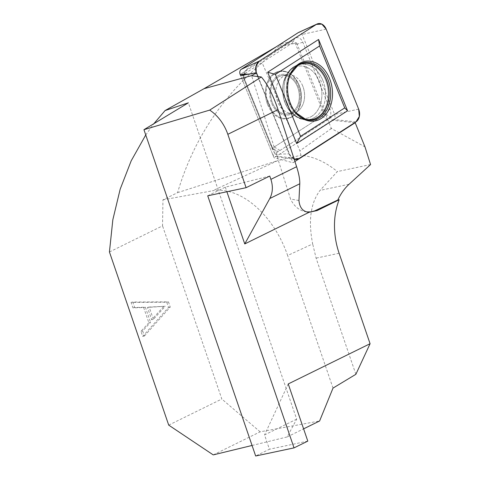 <?xml version="1.0" encoding="UTF-8"?>
<svg xmlns="http://www.w3.org/2000/svg" width="480" height="480" viewBox="0 0 480 480"><rect width="100%" height="100%" fill="white"/><g stroke="black" fill="none" stroke-linecap="round" stroke-linejoin="round"><path stroke-width="0.36" stroke-dasharray="2.4 1.8" d="M109.434 251.976L162.54 225.846L162.948 199.842L177.582 192.648C192.816 141.09 221.016 97.818 262.176 62.832L299.904 150.816L300.906 155.274C313.44 156.474 325.584 161.91 337.338 171.582L320.064 190.386C310.584 203.004 308.124 220.854 312.684 243.93L287.628 255.51A78.63 49.788 -114.8 0 0 212.436 190.812L277.956 160.53L300.906 155.274M168.714 425.124L221.826 399.018L162.54 225.846M148.86 322.74L140.958 331.296L142.704 336.396L168.528 307.404L166.752 302.22L131.064 302.394L132.936 307.872L143.658 307.554L148.86 322.74L150.564 322.38L142.662 330.936L140.958 331.296M354.726 122.676L332.316 120.264L331.206 117.528L325.488 114.006L331.386 128.514L364.986 146.868M276.204 46.818L281.1 44.052L279.234 46.032L296.7 43.14L292.272 40.98L241.68 73.536L242.61 74.358L240.66 75.612L274.038 157.77L332.316 120.264M281.1 44.052L292.272 40.98M145.746 134.964L153.834 123.72M279.234 46.032L262.176 62.832M207.726 195.798L225.318 187.152L269.76 176.052M225.318 187.152L226.89 191.748M370.566 164.55L337.338 171.582M252.06 445.464L287.16 436.938L296.67 419.148L188.364 102.816M296.67 419.148L264.54 434.94L269.436 449.232L255.666 456M162.948 199.842L212.436 190.812M333.018 388.092L287.628 255.51M213.228 454.896L260.142 431.838L319.602 420.99M260.142 431.838L221.826 399.018M298.956 200.532L290.538 199.014L251.616 75.774M306.66 211.908L305.58 211.752C298.908 210.348 293.898 206.1 290.538 199.014M307.8 441.114L269.436 449.232M287.16 436.938L303.606 428.856M355.872 374.304L316.098 258.138L312.684 243.93M288.228 383.946L264.54 434.94M294.918 161.496L293.022 162.72L274.038 157.77M258.018 76.566L293.022 162.72M296.7 43.14L325.488 114.006L272.088 148.368L241.68 73.536M331.386 128.514L299.904 150.816M177.582 192.648L277.956 160.53M331.644 128.466L330.732 128.658M305.094 119.028A28.44 20.946 -98.2 0 1 288.702 100.554A28.44 20.946 -98.2 0 1 297.456 65.796M331.206 117.528L274.878 153.774L242.61 74.358M274.878 153.774L272.088 148.368M297.444 86.712A19.356 14.256 81.8 0 0 282.198 75.594A19.356 14.256 81.8 0 0 272.46 102.792A19.356 14.256 81.8 0 0 287.7 113.91A19.356 14.256 81.8 0 0 297.444 86.712M267.78 104.988A24.09 17.742 -98.2 0 1 270.924 76.326A24.09 17.742 -98.2 0 1 292.77 75.798A24.09 17.742 -98.2 0 1 298.878 84.978A24.09 17.742 -98.2 0 1 297.792 110.742A24.09 17.742 -98.2 0 1 267.78 104.988M163.572 306.618L151.68 319.734L147.462 307.422L165.276 306.258L153.384 319.374L151.68 319.734M153.384 319.374L149.166 307.062L165.276 306.258M149.166 307.062L147.462 307.422M142.662 330.936L144.408 336.036L142.704 336.396M144.408 336.036L170.232 307.044L168.456 301.86L132.768 302.034L134.646 307.506L145.362 307.194L143.658 307.554M145.362 307.194L150.564 322.38M134.646 307.506L132.936 307.872M132.768 302.034L131.064 302.394M168.456 301.86L166.752 302.22M170.232 307.044L168.528 307.404M294.774 38.322L246.924 69.108A7.92 5.832 81.8 0 0 244.47 72.426A7.92 5.832 81.8 0 0 244.722 79.56L271.968 146.616A7.92 5.832 81.8 0 0 273.012 148.524A7.92 5.832 81.8 0 0 279.984 150.486L327.84 119.7A7.92 5.832 81.8 0 0 330.036 109.248L302.796 42.192A7.92 5.832 81.8 0 0 294.774 38.322L292.392 43.002L244.542 73.794A3.384 2.49 81.8 0 0 243.492 75.21A3.384 2.49 81.8 0 0 243.6 78.258L270.846 145.314A3.384 2.49 81.8 0 0 271.29 146.13A3.384 2.49 81.8 0 0 274.272 146.964L322.122 116.178A3.384 2.49 81.8 0 0 323.058 111.714L295.818 44.658A3.384 2.49 81.8 0 0 292.392 43.002M355.968 121.878L333.558 119.466A3.798 2.796 81.8 0 0 334.614 114.456L302.124 34.476A3.798 2.796 81.8 0 0 298.554 32.466M333.558 119.466L276.486 156.192A3.798 2.796 81.8 0 1 275.034 156.51L294.198 159.282M289.092 153.864L294.162 159.174A9.678 7.128 -98.2 0 1 289.092 153.864L256.2 72.744A9.678 7.128 -98.2 0 0 256.596 73.89L289.092 153.864L272.64 154.332A3.798 2.796 81.8 0 0 275.034 156.51M272.64 154.332L240.66 75.612M277.836 77.244A19.356 14.256 -98.2 0 1 282.198 75.594A19.356 14.256 -98.2 0 1 298.428 89.652A19.356 14.256 -98.2 0 1 292.062 112.26A19.356 14.256 -98.2 0 1 287.7 113.91A19.356 14.256 -98.2 0 1 271.47 99.852A19.356 14.256 -98.2 0 1 277.836 77.244M292.182 116.772A24.09 17.742 81.8 0 0 297.792 110.742A24.09 17.742 81.8 0 0 292.77 75.798A24.09 17.742 81.8 0 0 274.476 73.194A24.09 17.742 81.8 0 0 267.78 104.988A24.09 17.742 81.8 0 0 292.182 116.772M349.08 184.248L320.064 190.386M339.114 253.266L316.098 258.138M325.536 79.812A28.248 20.802 81.8 0 0 301.734 63.894A28.248 20.802 81.8 0 0 286.71 94.5A28.248 20.802 81.8 0 0 309.738 119.646A28.248 20.802 81.8 0 0 325.536 79.812M302.712 85.956A19.356 14.256 81.8 0 0 287.472 74.838A19.356 14.256 81.8 0 0 276.108 96.024A19.356 14.256 81.8 0 0 292.968 113.154A19.356 14.256 81.8 0 0 302.712 85.956M322.812 80.292A27.978 20.61 81.8 0 0 299.238 64.518A27.978 20.61 81.8 0 0 284.358 94.836A27.978 20.61 81.8 0 0 307.164 119.748A27.978 20.61 81.8 0 0 322.812 80.292M319.332 81.3A26.394 19.44 81.8 0 0 285.372 77.07A26.394 19.44 81.8 0 0 302.172 118.422A26.394 19.44 81.8 0 0 319.332 81.3M271.674 103.296A20.562 15.144 81.8 0 0 298.134 106.59A20.562 15.144 81.8 0 0 285.042 74.37A20.562 15.144 81.8 0 0 271.674 103.296M268.548 104.736A23.64 17.412 81.8 0 0 298.002 110.382A23.64 17.412 81.8 0 0 293.076 76.086A23.64 17.412 81.8 0 0 271.632 76.602A23.64 17.412 81.8 0 0 268.548 104.736M358.656 109.104L334.614 114.456M326.166 29.13L302.124 34.476M298.896 158.598L276.486 156.192M256.596 73.89L248.808 74.106M246.924 69.108L244.542 73.794M302.796 42.192L295.818 44.658M330.036 109.248L323.058 111.714M297.336 111.504A19.356 14.256 -98.2 0 1 292.968 113.154A19.356 14.256 -98.2 0 1 276.108 96.024A19.356 14.256 -98.2 0 1 287.472 74.838A19.356 14.256 -98.2 0 1 303.702 88.896A19.356 14.256 -98.2 0 1 297.336 111.504M296.028 112.926L295.758 112.602A29.154 21.474 -98.2 0 1 295.494 112.296A29.154 21.474 -98.2 0 1 290.136 74.952A29.154 21.474 -98.2 0 1 290.304 74.58L290.472 74.196M317.682 117.096A28.248 20.802 -98.2 0 1 309.738 119.646A28.248 20.802 -98.2 0 1 286.71 94.5A28.248 20.802 -98.2 0 1 301.734 63.894A28.248 20.802 -98.2 0 1 326.682 83.076A28.248 20.802 -98.2 0 1 317.682 117.096M315.036 117.216A27.978 20.61 -98.2 0 1 307.164 119.748A27.978 20.61 -98.2 0 1 284.358 94.836A27.978 20.61 -98.2 0 1 299.238 64.518A27.978 20.61 -98.2 0 1 323.952 83.52A27.978 20.61 -98.2 0 1 315.036 117.216M311.994 116.136A26.394 19.44 -98.2 0 1 282.69 89.82A26.394 19.44 -98.2 0 1 312.198 70.83A26.394 19.44 -98.2 0 1 311.994 116.136M277.392 76.152A20.562 15.144 -98.2 0 1 300.228 96.654A20.562 15.144 -98.2 0 1 277.236 111.45A20.562 15.144 -98.2 0 1 277.392 76.152M275.118 73.53A23.64 17.412 -98.2 0 1 293.076 76.086A23.64 17.412 -98.2 0 1 298.002 110.382A23.64 17.412 -98.2 0 1 270.714 109.008A23.64 17.412 -98.2 0 1 275.118 73.53M327.84 119.7L322.122 116.178M279.984 150.486L274.272 146.964M271.968 146.616L270.846 145.314M244.722 79.56L243.6 78.258M307.47 212.088L305.58 211.752M297.606 65.694L301.734 63.894L299.238 64.518C287.976 67.056 280.776 81.288 283.068 95.148C286.266 110.628 294.3 118.83 307.164 119.748C295.65 120.48 284.73 108.846 283.032 94.908C280.848 81.12 288.048 67.044 299.238 64.518L301.734 63.894L297.534 65.742M308.544 119.694L305.19 119.052M287.7 113.91L293.316 113.148L287.7 113.91M282.198 75.594L287.808 74.748L285.3 77.91L283.722 81.99C282.588 85.992 282.402 90.552 283.152 95.676C283.974 100.344 285.402 104.274 287.43 107.46L290.1 110.892L293.316 113.148L290.022 110.814L287.364 107.346C285.15 103.824 283.686 99.498 282.96 94.374C282.444 89.664 282.708 85.488 283.758 81.864L285.348 77.814L287.808 74.748L282.198 75.594M298.002 110.382L301.074 101.484C302.268 91.302 299.604 82.836 293.076 76.086L298.53 83.76C302.544 93.192 302.364 102.066 298.002 110.382L297.792 110.742L298.002 110.382M305.274 119.076L309.738 119.646L307.164 119.748M271.29 146.13L273.012 148.524M243.492 75.21L244.47 72.426"/><path stroke-width="0.72" d="M145.746 134.964L131.208 160.788L120.168 189.21L112.836 219.756L109.434 251.976L168.714 425.124L213.228 454.896L252.06 445.464M306.66 211.908L310.71 211.878L314.664 210.888L337.818 200.028C340.758 193.722 344.514 188.46 349.08 184.248L370.566 164.55L364.986 146.868L355.176 122.724L354.726 122.676M241.2 69.342L298.272 32.616A3.798 2.796 81.8 0 1 298.554 32.466L317.082 24A9.678 7.128 -98.2 0 0 316.362 24.396L259.29 61.116L241.2 69.342A3.798 2.796 81.8 0 0 240.144 74.352L240.66 75.612L256.446 72.696L251.616 75.774L261.318 76.974C267.498 84.108 273.066 94.992 278.034 109.632L296.616 166.716C298.86 173.748 299.916 179.436 299.778 183.78L298.956 200.532C299.562 207.114 302.4 210.972 307.47 212.088L309.198 212.256L244.758 243.93L269.79 198.522C272.79 192.768 273.156 186.384 270.894 179.358L296.616 166.716M153.834 123.72L165.108 110.544L204.018 88.692L276.204 46.818M204.018 88.692L252.156 75.462M165.108 110.544L188.364 102.816L143.946 129.702L209.682 110.106L261.318 76.974M303.606 428.856L319.602 420.99L333.018 388.092L355.872 374.304L370.08 343.716L288.228 383.946L307.8 441.114L294.03 447.882L207.726 195.798L246.096 187.68L269.76 176.052L270.894 179.358M226.89 191.748L244.758 243.93M143.946 129.702L255.666 456L294.03 447.882M246.096 187.68L227.82 134.316A36.288 25.752 63.8 0 0 209.682 110.106M370.08 343.716L339.114 253.266A60.228 41.766 -101.9 0 1 339.18 199.74L317.16 210.564L309.198 212.256M337.818 200.028L339.18 199.74M355.176 122.724L294.918 161.496M256.446 72.696L258.018 76.566M297.456 65.796A28.44 20.946 -98.2 0 1 297.534 65.742A28.44 20.946 -98.2 0 1 326.394 79.626A28.44 20.946 -98.2 0 1 325.542 109.266A28.44 20.946 -98.2 0 1 305.19 119.052A28.44 20.946 -98.2 0 1 305.094 119.028M296.67 143.526L347.556 110.784L318.588 39.474L267.696 72.216L296.67 143.526L300.54 136.332L344.736 107.898L319.572 45.966L275.376 74.4L300.54 136.332M317.082 24A9.678 7.128 -98.2 0 1 326.166 29.13L358.656 109.104A9.678 7.128 -98.2 0 1 355.968 121.878L298.896 158.598A9.678 7.128 -98.2 0 1 295.188 159.426A9.678 7.128 -98.2 0 1 294.162 159.174L298.896 158.598L355.968 121.878L359.34 116.472L358.656 109.104L326.166 29.13L321.822 24.114L316.362 24.396L259.29 61.116L256.068 65.874L256.2 72.744A9.678 7.128 -98.2 0 1 259.29 61.116M321.168 118.5A30.234 22.272 81.8 0 0 325.89 71.724A30.234 22.272 81.8 0 0 290.472 74.196A30.234 22.272 81.8 0 0 296.028 112.926A30.234 22.272 81.8 0 0 321.168 118.5M267.696 72.216L275.376 74.4M318.588 39.474L319.572 45.966M347.556 110.784L344.736 107.898M299.778 183.78L269.79 198.522M315.936 210.348L317.16 210.564M278.034 109.632L227.82 134.316M248.808 74.106L240.144 74.352M316.362 24.396L298.272 32.616M297.606 65.694L290.304 74.586A29.154 21.474 -98.2 0 1 324.408 72.744A29.154 21.474 -98.2 0 1 319.74 117.672A29.154 21.474 -98.2 0 1 295.764 112.602L305.274 119.076M307.164 119.748L308.544 119.694M294.198 159.282L295.188 159.426"/></g></svg>
